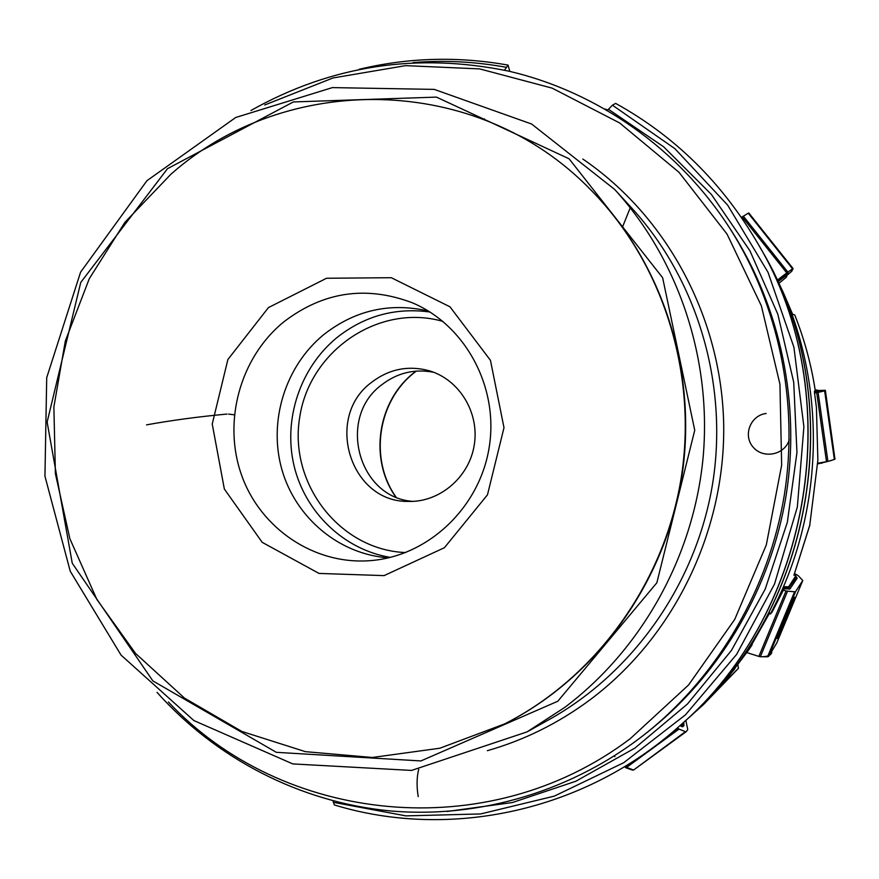 <?xml version="1.0" encoding="UTF-8"?>
<svg xmlns="http://www.w3.org/2000/svg" width="879" height="879" viewBox="0 0 879 879"><rect width="100%" height="100%" fill="white"/><g stroke="black" fill="none" stroke-linecap="round" stroke-linejoin="round"><path stroke-width="1.32" d="M607.861 109.974L605.279 109.084M607.455 110.347L612.432 105.194L615.63 103.392C674.94 136.19 722.34 182.898 757.819 243.494C848.103 394.144 813.119 610.971 680.027 725.571C584.645 811.746 449.235 840.038 334.328 804.944L333.097 800.89M504.48 70.188L508.062 65.112L509.798 71.386M724.714 681.708L748.952 649.592L769.652 612.96L770.345 614.047C822.744 516.127 827.469 393.265 783.387 292.718L792.594 314.242L794.77 314.99C804.362 339.206 811.185 364.302 815.218 390.265L814.361 391.529L816.426 407.691L817.877 460.146L809.691 525.708M770.345 614.047L772.059 612.103L785.09 586.787M794.781 314.99L794.77 314.99C804.373 339.206 811.185 364.302 815.229 390.254M724.834 681.873L738.415 668.359L737.931 664.755M783.387 292.718L773.355 271.402L765.312 256.712M504.656 723.9L505.381 723.527C596.05 677.423 664.348 583.876 681.544 478.506C698.365 373.07 662.964 262.788 591.402 190.501L590.82 189.919C476.945 72.232 285.862 72.001 170.812 174.339L124.862 222.376L89.273 278.72L65.321 341.052L53.883 406.9L55.399 473.671L69.88 538.739L96.899 599.5L135.542 653.416L184.469 698.102L241.835 731.438L305.365 751.655L372.377 757.478L439.874 748.216L504.656 723.9C595.479 677.72 663.898 584.008 681.115 478.429C697.981 372.806 662.502 262.327 590.82 189.919M268.447 307.584L227.892 359.511L212.235 424.03L224.354 489.054L262.206 542.343L319.022 573.427L384.079 575.613L444.411 547.716L487.471 494.833L503.997 427.688L490.46 360.346L449.971 306.804L391.287 277.709L326.538 278.258L268.447 307.584M283.379 322.208C239.857 357.995 222.497 422.041 241.67 475.396C260.678 528.784 314.583 565.23 370.641 560.615C428.139 556.176 479.593 507.754 489.163 447.455C499.052 387.21 465.43 325.065 412.251 302.761C365.862 285.268 322.901 291.751 283.379 322.208M428.326 311.023C389.902 302.288 355.039 310.155 323.758 334.613C285.192 366.158 268.161 421.327 281.884 469.562C295.575 517.786 339.052 554.418 388.496 557.835M371.498 382.409C324.12 417.053 349.886 502.327 408.197 501.415C439.511 502.513 469.177 477.429 474.253 445.049C479.615 412.723 459.354 379.574 429.282 370.773C408.252 365.137 388.99 369.015 371.498 382.409M412.976 501.371C358.105 497.921 336.921 417.624 381.607 384.892C397.231 372.817 414.635 368.631 433.797 372.311M783.607 621.629L794.671 597.248C795.989 596.489 777.772 639.549 777.223 638.495L783.607 621.629M776.717 643.098L802.769 580.492L795.616 591.512L768.62 656.415L776.717 643.098L771.762 651.24C772.081 655.009 768.268 656.833 760.324 656.723L767.543 656.8L794.572 591.787L795.616 591.512M768.62 656.415L767.543 656.8M802.769 580.492L798.143 575.591L794.594 573.602M758.929 656.437L746.831 652.57L758.874 656.415L786.013 590.985L794.572 591.787M758.874 656.415L760.346 656.723L787.485 591.325M786.013 590.985L782.892 589.963M794.275 574.405L797.165 578.239L789.913 588.985L783.574 588.787M783.42 586.678L788.661 586.853L795.759 575.833M796.319 576.822L795.913 576.239M789.913 588.985L788.661 586.853M784.288 587.82L788.628 588.106L788.111 586.996M789.243 589.161L788.628 588.106L796.484 577.272L797.165 578.239M786.782 272.929L777.475 280.038C795.583 266.117 793.297 268.534 792.506 269.6C790.836 271.369 795.055 268.578 787.375 274.962L791.649 271.336L793.034 268.513L748.82 212.993L748.238 213.19L792.539 268.809L786.782 272.929L742.195 216.915L741.447 217.476M742.195 216.915L748.238 213.19M777.541 280.159L788.155 272.325L786.353 277.204L779.003 283.236M783.903 275.314L783.661 277.379L787.507 274.666M783.661 277.379L783.134 277.775L783.519 275.599M778.19 281.555L783.134 277.775M787.243 274.83L787.771 273.479M787.826 272.523L787.474 273.655L777.838 280.808M741.173 217.08L742.173 216.937M742.019 217.058L741.239 217.036M633.616 770.015L685.411 731.658L679.017 729.076L626.013 767.817L624.584 766.686L633.616 770.015L686.323 731.581L687.763 729.537L685.829 720.384M677.5 727.812L679.017 729.076M685.411 731.658L686.323 731.581M626.013 767.817L632.649 770.147M683.862 724.538L683.719 722.252M680.764 724.911L682.379 725.571L682.862 724.362L682.368 726.746L683.84 725.845M682.368 726.746L679.863 725.724M682.5 724.395L681.697 724.065M682.862 724.362L683.851 723.186M683.752 723.571L682.873 726.702M683.983 725.318L683.851 724.263M814.58 393.012L818.107 392.408L827.908 461.42L834.358 459.453L824.623 390.847L825.359 390.309L818.041 390.496M827.908 461.42L817.591 463.244L827.458 461.53M825.249 390.617L834.962 459.135L825.359 390.309M834.962 459.135L834.358 459.453M824.623 390.847L818.107 392.408M827.029 461.629L817.525 463.936M822.546 462.398L817.591 463.244M814.404 391.836L817.909 391.001L817.184 390.276L819.283 391.419L817.294 390.045L815.196 390.078M818.942 391.54L814.514 392.594M816.943 390.364L814.811 390.869M819.283 391.419L818.316 390.661M418.712 769.378C416.712 777.179 416.547 786.255 418.217 796.605M484.648 119.764L484.439 118.874M614.289 755.973L614.871 756.676M827.875 461.431C832.468 460.244 834.852 459.299 835.05 458.618M622.508 227.035L630.254 207.752M234.297 414.822L228.595 414.097M227.035 414.064C198.786 416.668 171.954 420.272 146.551 424.865M729.669 228.057L732.218 232.034C780.64 308.046 800.637 403.758 786.134 495.382C771.081 586.919 721.989 671.468 652.119 728.405L648.449 731.372C719.275 673.677 769.059 587.919 784.321 495.086C799.033 402.164 778.75 305.112 729.669 228.057C677.995 148.035 597.039 91.801 508.941 71.188C417.129 52.246 331.13 65.365 250.933 110.512M608.488 109.337L663.579 146.749L711.364 194.402L749.963 250.845L777.816 314.199L793.715 382.222L796.956 452.443L787.342 522.269L765.224 589.073L731.471 650.394L687.444 704.013L634.891 748.095L575.833 781.244L512.501 802.516L447.147 811.471M612.432 105.194L674.885 148.661L727.636 205.104L768.015 272.292L793.924 347.315L803.9 426.787L797.352 506.974L774.52 584.074L736.58 654.448L685.444 714.869L623.683 762.73L554.33 796.121L480.637 813.943L405.878 815.877L333.207 802.307M680.115 725.483L680.214 725.406C813.196 610.894 848.158 394.242 757.94 243.714L757.885 243.604M682.906 722.977L685.587 720.593C815.569 608.642 849.707 397.132 761.533 249.966L759.731 246.867M685.675 720.516L685.763 720.439C815.646 608.565 849.751 397.231 761.654 250.174L761.588 250.075M413.097 62.563C444.071 60.058 475.012 61.618 505.919 67.243M793.924 575.251L809.911 524.741M688.323 718.121L703.442 704.617L738.382 668.392M690.883 715.847L713.847 693.388L734.833 668.864M774.058 272.809L770.685 266.304M747.93 651.031L752.083 644.889M527.037 731.899L549.419 719.418C633.847 672.193 696.377 583.074 712.649 483.527C728.515 383.903 697.201 279.632 631.913 208.257L614.586 189.37C678.566 259.404 712.21 359.555 703.024 458.377C693.366 557.143 641.231 649.933 564.604 707.507L527.037 731.899L411.526 770.422L292.795 763.917L193.874 720.56L121.038 655.086L70.243 571.229L44.95 476.209L46.708 377.684L80.571 272.182L146.925 180.711L235.693 117.5L332.383 87.603L434.248 89.394L531.641 124.027L614.586 189.37M168.394 701.969C281.423 823.03 486.757 847.191 630.287 738.646L688.565 684.994L734.734 619.398L766.312 544.914L781.651 465.178L779.937 384.167L761.379 305.892L727.076 234.144L678.973 172.273L619.651 122.961L552.133 88.131L479.67 68.903L405.549 65.639L332.932 77.978L264.733 104.975M582.821 159.055C666.557 216.014 721.659 317.385 723.692 424.546C725.362 531.696 673.468 637.396 590.227 699.673C558.594 723.142 524.302 740.151 487.351 750.688M557.802 701.244L656.855 582.766L694.74 430.238L662.634 277.731L569.076 158.791L436.423 97.108L293.355 101.942L167.493 168.68L80.736 282.467L47.125 422.096L72.254 563.23L152.847 680.895L276.325 752.325L420.898 760.939L557.802 701.244M390.331 557.396C343.81 549.65 305.134 512.303 294.058 465.815C283.005 419.305 300.222 367.609 336.976 337.569C364.499 315.858 395.484 307.342 429.93 312.012M442.928 321.406C379.256 303.035 309.804 350.468 299.772 416.899C288.4 483.109 339.404 549.979 405.626 552.572M395.715 496.921C368.762 458.959 377.388 401.033 414.218 372.531L416.02 371.114M743.315 216.135L787.881 272.116M624.892 766.993L629.32 763.763M671.995 732.559L677.918 728.23M826.502 461.717L816.701 392.671M789.221 439.753C784.991 454.861 763.357 459.299 753.237 447.257C742.645 435.632 750.336 415.371 766.136 413.493M821.382 463.277L821.942 462.508M822.601 462.387L822.052 463.134M680.027 725.571L680.214 725.406C813.251 610.795 848.169 394.352 757.94 243.714L757.819 243.494M685.587 720.593L685.763 720.439C815.701 608.466 849.773 397.33 761.654 250.174L761.533 249.966M507.952 65.09C457.684 56.146 408.098 57.553 359.203 69.298M809.834 525.17L793.968 575.163M703.442 704.617L738.415 668.359M416.305 371.092L414.481 372.52C377.651 401.022 369.015 459.091 395.979 497.031M157.033 692.366C215.992 758.335 299.453 802.077 389.584 810.856C479.703 818.997 574.229 791.078 648.449 731.372"/></g></svg>
